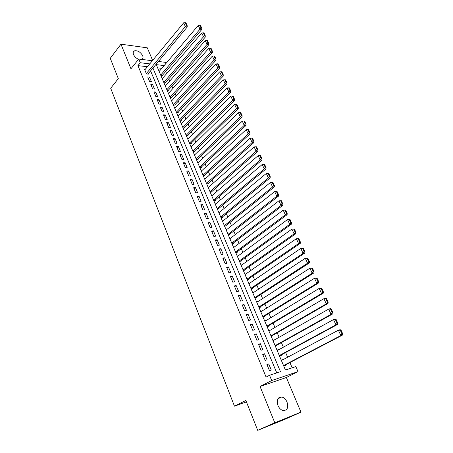 <?xml version="1.0" encoding="UTF-8"?>
<svg xmlns="http://www.w3.org/2000/svg" width="453" height="453" viewBox="0 0 453 453"><rect width="100%" height="100%" fill="white"/><g stroke="black" fill="none" stroke-linecap="round" stroke-linejoin="round"><path stroke-width="0.68" d="M287.015 402.032C285.741 399.223 283.969 397.541 281.704 396.981C277.655 397.111 276.404 399.942 277.944 405.48C279.195 408.272 280.939 409.971 283.187 410.565C287.327 410.452 288.606 407.609 287.015 402.032M141.817 59.439C143.057 58.754 143.335 57.52 142.655 55.719C140.436 51.942 137.689 50.317 134.428 50.844C133.154 51.5 132.859 52.735 133.533 54.558C134.541 56.721 136.217 58.295 138.561 59.298M164.179 65.56L156.268 64.632L285.43 370.033L295.843 366.602L298 371.63L271.709 380.537L269.535 375.277L280.458 371.675L152.933 68.052M286.353 377.496L260.05 386.488L274.79 422.757L257.695 430.35L283.895 419.727L300.973 412.162L286.353 377.496L298 371.63M152.621 60.425L147.304 47.825L120.957 44.196L130.951 68.782L138.748 59.06L152.372 60.725M158.437 61.466L165.277 62.299L165.838 63.607M292.157 367.819L289.914 362.564M287.638 357.224L285.633 352.536M283.357 347.202L281.398 342.61M279.122 337.275L277.208 332.791M274.931 327.457L273.057 323.068M270.781 317.74L268.946 313.442M266.675 308.119L264.88 303.918M262.61 298.601L260.854 294.484M258.584 289.173L256.868 285.152M254.603 279.841L252.927 275.911M250.662 270.605L249.02 266.76M246.755 261.46L245.152 257.7M242.893 252.406L241.319 248.731M239.065 243.442L237.531 239.847M235.277 234.563L233.776 231.047M231.523 225.775L230.056 222.338M227.808 217.066L226.375 213.714M224.127 208.448L222.729 205.169M220.481 199.909L219.116 196.704M216.874 191.455L215.537 188.323M213.295 183.074L211.993 180.022M209.756 174.779L208.482 171.795M206.245 166.562L204.999 163.652M202.768 158.42L201.557 155.577M199.326 150.356L198.142 147.582M195.917 142.367L194.762 139.66M192.536 134.45L191.409 131.812M189.19 126.608L188.091 124.031M185.872 118.839L184.801 116.325M182.587 111.138L181.54 108.692M179.331 103.511L178.312 101.121M176.104 95.951L175.107 93.624M172.904 88.46L171.936 86.189M169.733 81.036L168.793 78.822M166.596 73.675L165.673 71.523M274.79 422.757L300.973 412.162M257.695 430.35L245.854 400.475L234.467 406.165L110.685 88.227L118.324 78.624L110.266 58.295L120.957 44.196M266.925 364.501L269.478 370.662L271.296 370.078L268.742 363.929L266.925 364.501M262.7 354.314L265.231 360.412L267.049 359.858L264.524 353.776L262.7 354.314M258.521 344.235L261.024 350.271L262.848 349.744L260.345 343.725L258.521 344.235M254.388 334.263L256.862 340.231L258.686 339.739L256.211 333.782L254.388 334.263M250.299 324.388L252.746 330.299L254.569 329.835L252.123 323.94L250.299 324.388M246.245 314.62L248.674 320.469L250.498 320.033L248.074 314.201L246.245 314.62M242.242 304.954L244.637 310.741L246.466 310.333L244.065 304.563L242.242 304.954M238.272 295.384L240.651 301.115L242.474 300.73L240.101 295.022L238.272 295.384M234.348 285.911L236.698 291.585L238.527 291.228L236.177 285.577L234.348 285.911M230.458 276.54L232.785 282.151L234.62 281.823L232.293 276.222L230.458 276.54M226.613 267.259L228.918 272.814L230.747 272.513L228.442 266.97L226.613 267.259M222.802 258.068L225.084 263.572L226.913 263.295L224.637 257.808L222.802 258.068M219.031 248.974L221.291 254.422L223.125 254.167L220.866 248.737L219.031 248.974M215.3 239.965L217.536 245.356L219.365 245.13L217.134 239.75L215.3 239.965M211.602 231.047L213.816 236.387L215.651 236.183L213.437 230.86L211.602 231.047M207.944 222.219L210.135 227.508L211.97 227.327L209.779 222.049L207.944 222.219M204.32 213.476L206.489 218.714L208.323 218.556L206.149 213.329L204.32 213.476M200.73 204.818L202.876 209.999L204.711 209.869L202.565 204.694L200.73 204.818M197.174 196.245L199.303 201.375L201.138 201.262L199.009 196.143L197.174 196.245M193.652 187.752L195.764 192.836L197.599 192.746L195.486 187.672L193.652 187.752M190.169 179.343L192.253 184.377L194.088 184.309L191.998 179.286L190.169 179.343M186.715 171.013L188.782 176.002L190.617 175.951L188.55 170.974L186.715 171.013M183.295 162.757L185.339 167.701L187.174 167.672L185.124 162.746L183.295 162.757M179.903 154.586L181.936 159.484L183.765 159.473L181.738 154.592L179.903 154.586M176.551 146.489L178.561 151.342L180.39 151.353L178.38 146.517L176.551 146.489M173.227 138.471L175.215 143.273L177.049 143.307L175.056 138.516L173.227 138.471M169.932 130.526L171.902 135.283L173.737 135.334L171.761 130.589L169.932 130.526M166.67 122.655L168.624 127.367L170.453 127.435L168.499 122.735L166.67 122.655M163.437 114.852L165.373 119.524L167.202 119.615L165.266 114.954L163.437 114.852M160.232 107.129L162.151 111.755L163.98 111.863L162.061 107.242L160.232 107.129M157.055 99.473L158.958 104.06L160.787 104.179L158.884 99.603L157.055 99.473M153.912 91.885L155.798 96.427L157.621 96.568L155.741 92.038L153.912 91.885M150.798 84.366L152.661 88.867L154.49 89.026L152.621 84.535L150.798 84.366M147.706 76.919L149.558 81.381L151.381 81.551L149.535 77.101L147.706 76.919M160.849 75.458L162.604 75.64L162.451 75.277M163.935 82.752L165.69 82.916L165.532 82.554M167.044 90.107L168.799 90.26L168.646 89.892M170.186 97.531L171.942 97.667L171.783 97.299M173.352 105.022L175.113 105.141L174.949 104.768M176.551 112.582L178.306 112.684L178.148 112.304M179.779 120.215L181.534 120.294L181.37 119.915M183.035 127.91L184.79 127.978L184.626 127.593M186.319 135.679L188.074 135.724L187.91 135.339M189.631 143.522L191.393 143.55L191.228 143.154M192.978 151.432L194.739 151.444L194.569 151.047M196.359 159.416L198.114 159.411L197.944 159.009M199.767 167.48L201.528 167.451L201.353 167.049M203.204 175.617L204.966 175.566L204.796 175.158M206.681 183.827L208.442 183.759L208.267 183.352M210.186 192.117L211.947 192.032L211.772 191.619M213.725 200.492L215.486 200.379L215.311 199.96M217.298 208.941L219.059 208.81L218.878 208.386M220.911 217.474L222.666 217.321L222.485 216.891M224.552 226.087L226.307 225.911L226.126 225.481M228.233 234.784L229.988 234.586L229.801 234.15M231.942 243.567L233.703 243.346L233.516 242.904M235.696 252.434L237.451 252.191L237.264 251.749M239.484 261.387L241.239 261.121L241.047 260.673M243.306 270.435L245.062 270.141L244.869 269.688M247.168 279.569L248.924 279.252L248.731 278.793M251.07 288.793L252.825 288.453L252.627 287.989M255.011 298.114L256.76 297.746L256.562 297.281M258.991 307.525L260.741 307.134L260.543 306.658M263.017 317.032L264.762 316.613L264.558 316.137M323.397 291.902L321.743 288.318L321.047 288.47L322.7 292.055L323.397 291.902L323.278 293.148L267.072 326.63L268.822 326.188L268.618 325.707M268.906 330.962L270.469 330.078M271.183 336.341L272.921 335.866L272.717 335.379M273.006 340.656L274.609 339.846M275.328 346.143L277.066 345.639L276.857 345.152M277.151 350.452L278.793 349.71M279.518 356.047L281.256 355.52L281.047 355.022M161.817 68.341L157.638 67.865M159.009 71.11L159.428 71.155M162.078 78.363L162.508 78.409M165.175 85.685L165.611 85.725M168.295 93.069L168.748 93.108M171.449 100.521L171.914 100.555M174.626 108.041L175.107 108.069M177.836 115.628L178.329 115.657M181.075 123.284L181.579 123.307M184.343 131.008L184.864 131.025M187.638 138.805L188.182 138.816M190.968 146.676L191.528 146.681M194.326 154.615L194.903 154.62M197.718 162.633L198.318 162.627M201.138 170.724L201.761 170.713M204.592 178.89L205.237 178.873M208.08 187.134L208.748 187.106M211.602 195.458L212.298 195.419M215.152 203.861L215.883 203.81M218.742 212.344L219.501 212.281M222.361 220.905L223.159 220.832M226.019 229.552L226.857 229.467M229.711 238.284L230.594 238.182M233.442 247.1L234.371 246.981M237.208 256.007L238.193 255.866M241.007 264.994L242.055 264.829M244.846 274.076L245.968 273.884M248.725 283.244L249.926 283.023M252.644 292.508L253.929 292.253M256.602 301.862L257.995 301.562M260.6 311.313L262.117 310.968M264.637 320.86L266.307 320.452M268.714 330.509L270.458 330.05M272.836 340.248L274.575 339.767M276.998 350.095L278.737 349.58M281.205 360.039L283.023 359.682M283.748 366.058L285.486 365.497L285.271 364.993M147.435 66.704L137.944 65.628L266.081 377.072L269.535 375.277M276.766 372.893L150.577 70.878M145.068 69.581L144.649 69.535L146.478 73.958L148.307 74.145L148.154 73.777M234.467 406.165L246.415 401.896M260.05 386.488L271.709 380.537M137.944 65.628L140.271 62.746L138.748 59.06M149.779 63.867L140.271 62.746M281.336 360.35L282.944 359.495M148.363 78.494L149.535 77.101M151.438 85.917L152.621 84.535M154.541 93.409L155.741 92.038M157.678 100.968L158.884 99.603M160.838 108.595L162.061 107.242M164.031 116.291L165.266 114.954M167.253 124.065L168.499 122.735M170.504 131.902L171.761 130.589M173.782 139.818L175.056 138.516M177.095 147.808L178.38 146.517M180.436 155.872L181.738 154.592M183.81 164.014L185.124 162.746M187.219 172.231L188.55 170.974M190.656 180.526L191.998 179.286M194.133 188.901L195.486 187.672M197.638 197.361L199.009 196.143M201.177 205.894L202.565 204.694M204.75 214.518L206.149 213.329M208.357 223.221L209.779 222.049M212.004 232.015L213.437 230.86M215.685 240.894L217.134 239.75M219.399 249.858L220.866 248.737M223.153 258.918L224.637 257.808M226.947 268.063L228.442 266.97M230.775 277.298L232.293 276.222M234.643 286.63L236.177 285.577M238.55 296.058L240.101 295.022M242.502 305.582L244.065 304.563M246.489 315.203L248.074 314.201M250.52 324.926L252.123 323.94M254.592 334.744L256.211 333.782M258.703 344.671L260.345 343.725M262.865 354.699L264.524 353.776M267.06 364.835L268.742 363.929M144.801 69.904L183.652 22.826L185.385 26.665L187.242 26.987L187.129 25.47L185.917 22.78L185.169 22.65L186.387 25.34L187.129 25.47M147.882 74.099L187.242 26.987M146.325 73.584L186.387 25.34M185.169 22.65L183.652 22.826M162.174 75.594L201.795 29.502L200.011 29.196L160.69 75.09M159.162 71.466L198.272 25.425L199.779 25.255L200.996 27.893L201.71 28.018L200.492 25.379L199.779 25.255M200.996 27.893L200.011 29.196L198.272 25.425M201.71 28.018L201.795 29.502M165.249 82.876L205.288 37.084L203.499 36.789L163.776 82.378M162.231 78.726L201.749 32.984L203.261 32.82L204.49 35.481L205.203 35.6L203.98 32.939L203.261 32.82M204.49 35.481L203.499 36.789L201.749 32.984M205.203 35.6L205.288 37.084M168.352 90.221L208.81 44.728L207.027 44.456L166.885 89.734M165.328 86.047L205.26 40.611L206.783 40.453L208.018 43.148L208.737 43.256L207.497 40.572L206.783 40.453M208.018 43.148L207.027 44.456L205.26 40.611M208.737 43.256L208.81 44.728M171.477 97.633L212.372 52.452L210.583 52.197L170.028 97.157M168.454 93.437L208.799 48.318L210.334 48.165L211.585 50.883L212.298 50.985L211.047 48.273L210.334 48.165M211.585 50.883L210.583 52.197L208.799 48.318M212.298 50.985L212.372 52.452M174.637 105.113L215.962 60.255L214.178 60.011L173.193 104.643M171.608 100.894L212.378 56.098L213.918 55.951L215.181 58.692L215.9 58.788L214.637 56.047L213.918 55.951M215.181 58.692L214.178 60.011L212.378 56.098M215.9 58.788L215.962 60.255M177.819 112.655L219.592 68.126L217.808 67.905L176.387 112.202M174.784 108.414L215.985 63.952L217.542 63.811L218.816 66.58L219.529 66.67L218.255 63.901L217.542 63.811M218.816 66.58L217.808 67.905L215.985 63.952M219.529 66.67L219.592 68.126M181.03 120.272L223.255 76.076L221.472 75.872L179.614 119.824M177.995 116.008L219.631 71.88L221.194 71.744L222.485 74.541L223.199 74.62L221.913 71.829L221.194 71.744M222.485 74.541L221.472 75.872L219.631 71.88M223.199 74.62L223.255 76.076M184.269 127.956L226.953 84.105L225.169 83.918L182.865 127.519M181.234 123.663L223.312 79.887L224.892 79.756L226.189 82.582L226.902 82.656L225.605 79.836L224.892 79.756M226.189 82.582L225.169 83.918L223.312 79.887M226.902 82.656L226.953 84.105M187.542 135.713L230.69 92.208L228.907 92.05L186.149 135.288M184.507 131.393L227.032 87.973L228.618 87.854L229.931 90.702L230.645 90.77L229.331 87.922L228.618 87.854M229.931 90.702L228.907 92.05L227.032 87.973M230.645 90.77L230.69 92.208M190.838 143.539L234.461 100.396L232.678 100.255L189.467 143.12M187.802 139.196L230.787 96.138L232.383 96.025L233.708 98.901L234.422 98.964L233.097 96.087L232.383 96.025M233.708 98.901L232.678 100.255L230.787 96.138M234.422 98.964L234.461 100.396M194.167 151.438L238.272 108.663L236.489 108.544L192.808 151.03M191.132 147.066L234.58 104.388L236.189 104.281L237.525 107.185L238.238 107.236L236.902 104.332L236.189 104.281M237.525 107.185L236.489 108.544L234.58 104.388M238.238 107.236L238.272 108.663M197.525 159.411L242.117 117.016L240.339 116.914L196.189 159.014M194.496 155.011L238.408 112.718L240.028 112.616L241.381 115.555L242.095 115.594L240.741 112.661L240.028 112.616M241.381 115.555L240.339 116.914L238.408 112.718M242.095 115.594L242.117 117.016M200.911 167.463L246.007 125.447L244.224 125.368L199.592 167.072M197.887 163.035L242.276 121.132L243.907 121.036L245.271 124.003L245.985 124.037L244.62 121.07L243.907 121.036M245.271 124.003L244.224 125.368L242.276 121.132M245.985 124.037L246.007 125.447M204.331 175.583L249.931 133.969L248.148 133.907L203.035 175.203M201.308 171.126L246.183 129.626L247.825 129.541L249.207 132.536L249.914 132.559L248.538 129.569L247.825 129.541M249.207 132.536L248.148 133.907L246.183 129.626M249.914 132.559L249.931 133.969M207.774 183.788L253.895 142.57L252.117 142.536L206.506 183.414M204.767 179.297L250.13 138.21L251.783 138.131L253.176 141.155L253.89 141.172L252.497 138.148L251.783 138.131M253.176 141.155L252.117 142.536L250.13 138.21M253.89 141.172L253.895 142.57M211.257 192.066L257.899 151.262L256.121 151.251L210.011 191.698M208.255 187.548L254.116 146.885L255.781 146.806L257.191 149.869L257.899 149.875L256.494 146.817L255.781 146.806M257.191 149.869L256.121 151.251L254.116 146.885M257.899 149.875L257.899 151.262M214.767 200.424L261.947 160.045L260.169 160.056L213.55 200.067M211.778 195.872L258.142 155.645L259.818 155.577L261.245 158.663L261.953 158.663L260.532 155.577L259.818 155.577M261.245 158.663L260.169 160.056L258.142 155.645M261.953 158.663L261.947 160.045M218.306 208.867L266.036 168.918L264.263 168.952L217.123 208.516M215.328 204.28L262.208 164.496L263.901 164.433L265.339 167.553L266.047 167.542L264.609 164.422L263.901 164.433M265.339 167.553L264.263 168.952L262.208 164.496M266.047 167.542L266.036 168.918M221.879 217.389L270.164 177.882L268.391 177.938L220.724 217.038M218.918 212.768L266.319 173.437L268.023 173.38L269.478 176.534L270.186 176.517L268.731 173.363L268.023 173.38M269.478 176.534L268.391 177.938L266.319 173.437M270.186 176.517L270.164 177.882M225.486 225.99L274.337 186.936L272.57 187.021L224.365 225.651M222.542 221.336L270.475 182.468L272.899 182.395L272.191 182.423L273.657 185.611L274.365 185.583L272.899 182.395M273.657 185.611L272.57 187.021L270.475 182.468L272.191 182.423M274.365 185.583L274.337 186.936M229.122 234.682L278.555 196.092L276.789 196.2L228.046 234.343M226.2 229.988L274.671 191.596L277.106 191.523L276.398 191.562L277.882 194.784L278.589 194.739L277.106 191.523M277.882 194.784L276.789 196.2L274.671 191.596L276.398 191.562M278.589 194.739L278.555 196.092M232.785 243.459L282.814 205.339L281.047 205.469L231.755 243.119M229.898 238.72L278.912 200.821L281.358 200.747L280.656 200.792L282.151 204.048L282.859 203.997L281.358 200.747M282.151 204.048L281.047 205.469L278.912 200.821L280.656 200.792M282.859 203.997L282.814 205.339M236.483 252.327L287.123 214.682L285.356 214.841L235.503 251.987M233.629 247.542L283.199 210.141L285.656 210.067L284.954 210.124L286.466 213.414L287.174 213.352L285.656 210.067M286.466 213.414L285.356 214.841L283.199 210.141L284.954 210.124M287.174 213.352L287.123 214.682M240.215 261.279L291.472 224.127L289.71 224.314L239.292 260.939M237.395 256.449L287.53 219.563L289.999 219.484L289.297 219.552L290.826 222.876L291.534 222.802L289.999 219.484M290.826 222.876L289.71 224.314L287.53 219.563L289.297 219.552M291.534 222.802L291.472 224.127M243.974 270.322L295.871 233.669L294.11 233.884L243.114 269.977M241.2 265.447L291.908 229.088L294.393 229.003L293.686 229.082L295.237 232.446L295.939 232.361L294.393 229.003M295.237 232.446L294.11 233.884L291.908 229.088L293.686 229.082M295.939 232.361L295.871 233.669M247.757 279.461L300.316 243.318L298.561 243.561L246.976 279.105M245.039 274.529L296.33 238.708L298.827 238.623L298.125 238.714L299.688 242.112L300.39 242.015L298.827 238.623M299.688 242.112L298.561 243.561L296.33 238.708L298.125 238.714M300.39 242.015L300.316 243.318M251.574 288.697L304.807 253.068L303.057 253.34L250.877 288.329M248.924 283.708L300.803 248.437L303.312 248.352L302.61 248.454L304.19 251.885L304.892 251.777L303.312 248.352M304.19 251.885L303.057 253.34L300.803 248.437L302.61 248.454M304.892 251.777L304.807 253.068M255.413 298.029L309.348 262.927L307.598 263.227L254.812 297.644M252.842 292.972L305.322 258.267L307.847 258.182L307.145 258.295L308.742 261.76L309.444 261.647L307.847 258.182M308.742 261.76L307.598 263.227L305.322 258.267L307.145 258.295M309.444 261.647L309.348 262.927M259.275 307.462L313.94 272.887L312.196 273.216L258.793 307.049M256.8 302.332L309.892 268.21L312.428 268.114L311.726 268.244L313.346 271.749L314.042 271.619L312.428 268.114M313.346 271.749L312.196 273.216L309.892 268.21L311.726 268.244M314.042 271.619L313.94 272.887M263.159 316.998L318.584 282.961L316.84 283.323L262.814 316.551M260.798 311.789L314.512 278.255L316.256 277.91L317.06 278.165L316.364 278.301L317.995 281.845L318.691 281.704L317.06 278.165M317.995 281.845L316.84 283.323L314.512 278.255L316.364 278.301M318.691 281.704L318.584 282.961M323.278 293.148L321.539 293.538L266.874 326.154M264.835 321.341L319.184 288.414L320.922 288.04L321.743 288.318M322.7 292.055L321.539 293.538L319.184 288.414L321.047 288.47M271.154 336.279L328.017 303.442L326.285 303.867L270.973 335.854M268.918 330.99L323.906 298.686L325.639 298.284L326.477 298.589L325.786 298.754L327.457 302.377L328.148 302.208L326.477 298.589M327.457 302.377L326.285 303.867L323.906 298.686L325.786 298.754M328.148 302.208L328.017 303.442M275.282 346.035L332.819 313.855L331.086 314.308L275.118 345.65M273.04 340.735L328.68 309.071L330.413 308.635L331.268 308.974L330.577 309.15L332.264 312.813L332.955 312.632L331.268 308.974M332.264 312.813L331.086 314.308L328.68 309.071L330.577 309.15M332.955 312.632L332.819 313.855M279.444 355.888L337.666 324.382L335.945 324.869L279.303 355.548M277.208 350.588L333.51 319.575L335.237 319.105L336.109 319.473L335.418 319.659L337.128 323.368L337.819 323.176L336.109 319.473M337.128 323.368L335.945 324.869L333.51 319.575L335.418 319.659M337.819 323.176L337.666 324.382M283.657 365.837L342.576 335.033L340.854 335.554L283.538 365.554M281.415 360.537L338.391 330.197L340.112 329.693L341.007 330.09L340.316 330.294L342.043 334.042L342.734 333.833L341.007 330.09M342.043 334.042L340.854 335.554L338.391 330.197L340.316 330.294M342.734 333.833L342.576 335.033M281.704 396.981L277.87 398.816M134.428 50.844L133.216 52.389"/></g></svg>
